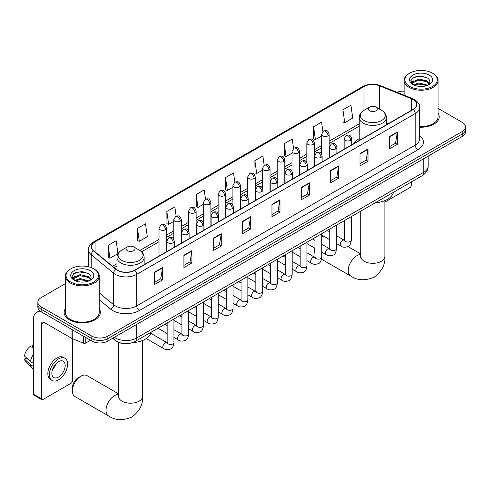<?xml version="1.0" encoding="UTF-8"?>
<svg xmlns="http://www.w3.org/2000/svg" width="490" height="490" viewBox="0 0 490 490"><rect width="100%" height="100%" fill="white"/><g stroke="black" fill="none" stroke-linecap="round" stroke-linejoin="round"><path stroke-width="0.73" d="M359.225 138.652A19.998 11.546 0 0 0 353.731 143.656M122.843 343.466A11.319 6.535 180 0 1 115.683 340.795L112.657 338.296M65.286 283.692L41.178 297.614A11.319 6.535 0 0 0 37.865 302.232L37.865 307.163A11.319 6.535 0 0 0 41.178 311.787L91.869 341.052A11.319 6.535 0 0 0 107.88 341.052L462.186 136.496A11.319 6.535 0 0 0 465.5 131.871L465.5 129.409A11.319 6.535 0 0 1 462.186 134.027A11.319 6.535 0 0 0 465.5 129.409L465.5 126.941A11.319 6.535 0 0 0 462.186 122.322L438.078 108.406M37.865 302.232A11.319 6.535 0 0 0 41.178 306.856L91.869 336.122A11.319 6.535 0 0 0 107.88 336.122L107.88 338.584L462.186 134.027L107.88 338.584A11.319 6.535 0 0 1 91.869 338.584A11.319 6.535 0 0 0 107.88 338.584L107.88 341.052M41.178 306.856L41.178 309.319L91.869 338.584L41.178 309.319A11.319 6.535 0 0 1 37.865 304.7A11.319 6.535 0 0 0 41.178 309.319L41.178 311.787M65.286 308.761A18.112 10.455 0 0 0 64.153 312.4A18.112 10.455 0 0 0 69.458 319.792A18.112 10.455 0 0 0 89.198 322.059A18.112 10.455 0 0 0 100.377 312.4A18.112 10.455 0 0 0 99.243 308.761A18.112 10.455 0 0 1 100.377 312.4A18.112 10.455 0 0 1 89.198 322.059A18.112 10.455 0 0 1 69.458 319.792A18.112 10.455 0 0 1 64.153 312.4A18.112 10.455 0 0 1 65.286 308.761M413.095 99.525A12.072 6.97 180 0 1 416.629 104.456A12.072 6.97 180 0 1 413.095 109.38L134.56 270.192A12.072 6.97 180 0 1 116.13 269.261L93.713 250.782A12.072 6.97 180 0 1 91.532 246.782A12.072 6.97 180 0 1 95.066 241.852L364.009 86.583A12.072 6.97 180 0 1 379.468 85.805L411.484 98.741A12.072 6.97 180 0 1 413.095 99.525M413.309 99.403A12.379 7.148 0 0 0 411.655 98.6L379.646 85.658A12.379 7.148 0 0 0 363.794 86.461L94.852 241.729A12.379 7.148 0 0 0 93.468 250.88L115.885 269.365A12.379 7.148 0 0 0 134.768 270.321L413.309 109.509A12.379 7.148 0 0 0 413.309 99.403M154.571 272.164L154.571 284.488L162.57 279.87L162.57 267.546L154.571 272.164M154.571 282.301L160.732 278.743L162.539 267.957A3.02 1.746 -120 0 0 162.57 267.546M160.677 278.773L162.57 279.87M183.915 255.223L183.915 267.546L191.921 262.928L191.921 250.604L183.915 255.223M183.915 265.36L190.077 261.801L191.884 251.009A3.02 1.746 -120 0 0 191.921 250.604M190.028 261.832L191.921 262.928M213.26 238.281L213.26 250.604L221.266 245.98L221.266 233.657L213.26 238.281M213.26 248.418L219.428 244.859L221.235 234.067A3.02 1.746 -120 0 0 221.266 233.657M219.373 244.89L221.266 245.98M242.611 221.333L242.611 233.657L250.617 229.038L250.617 216.715L242.611 221.333M242.611 231.47L248.773 227.911L250.58 217.125A3.02 1.746 -120 0 0 250.617 216.715M248.724 227.942L250.617 229.038M389.348 136.618L389.348 148.942L397.353 144.317L397.353 131.994L389.348 136.618M389.348 146.755L395.516 143.196L397.323 132.404A3.02 1.746 -120 0 0 397.353 131.994M395.461 143.227L397.353 144.317M360.003 153.56L360.003 165.883L368.002 161.265L368.002 148.942L360.003 153.56M360.003 163.697L366.165 160.138L367.972 149.346A3.02 1.746 -120 0 0 368.002 148.942M366.11 160.169L368.002 161.265M330.652 170.502L330.652 182.825L338.657 178.207L338.657 165.883L330.652 170.502M330.652 180.639L336.82 177.08L338.627 166.294A3.02 1.746 -120 0 0 338.657 165.883M336.765 177.111L338.657 178.207M301.307 187.45L301.307 199.773L309.312 195.149L309.312 182.825L301.307 187.45M301.307 197.586L307.469 194.028L309.276 183.236A3.02 1.746 -120 0 0 309.312 182.825M307.414 194.058L309.312 195.149M271.956 204.391L271.956 216.715L279.962 212.096L279.962 199.773L271.956 204.391M271.956 214.528L278.124 210.97L279.931 200.177A3.02 1.746 -120 0 0 279.962 199.773M278.069 211L279.962 212.096M419.648 127.198A18.112 10.455 0 0 0 439.212 116.779A18.112 10.455 0 0 0 438.078 113.141A18.112 10.455 0 0 1 439.212 116.779A18.112 10.455 0 0 1 419.648 127.198M107.88 336.122L462.186 131.565A11.319 6.535 0 0 0 465.5 126.941M404.121 91.152A11.319 6.535 0 0 0 397.016 92.316M176.149 216.145L174.844 206.854L166.839 211.478L166.968 223.728M137.494 228.42L139.301 241.294L147.306 236.676L145.499 223.801L137.494 228.42L137.623 240.67M108.143 245.368L109.95 258.242L117.955 253.618L116.148 240.743L108.143 245.368L108.272 257.611M264.184 165.283L262.885 156.022L254.886 160.647L255.014 172.897M293.535 148.36L292.236 139.08L284.231 143.705L284.359 155.949M322.892 131.461L321.581 122.139L313.582 126.757L313.71 139.007M342.927 109.815L344.733 122.69L352.739 118.072L350.932 105.197L342.927 109.815L343.055 122.065M205.494 199.173L204.189 189.912L196.19 194.536L196.319 206.78M234.839 182.219L233.54 172.97L225.535 177.588L225.663 189.838M225.535 177.588L227.342 190.463L232.915 187.247M227.342 190.463L225.535 189.789M254.886 160.647L256.693 173.521L262.475 170.183M256.693 173.521L254.886 172.847M284.231 143.705L286.038 156.579L292.034 153.113M286.038 156.579L284.231 155.9M313.582 126.757L315.389 139.632L321.599 136.049M315.389 139.632L313.582 138.958M344.733 122.69L342.927 122.016M196.19 194.536L197.997 207.411L203.356 204.318M197.997 207.411L196.19 206.731M166.839 211.478L168.646 224.353L173.791 221.382M168.646 224.353L166.839 223.679M139.301 241.294L137.494 240.621M109.95 258.242L108.143 257.562M384.883 202.076L409.891 187.633A1.887 1.09 120 0 0 411.226 185.324L411.226 182.023M409.628 86.43A16.225 9.365 0 0 0 432.572 86.43A16.225 9.365 0 0 0 432.572 73.188L433.105 73.494A16.979 9.8 0 0 1 438.078 80.427A16.979 9.8 0 0 1 427.599 89.48A16.979 9.8 0 0 1 409.095 87.355A16.979 9.8 0 0 1 404.121 80.427A16.979 9.8 0 0 1 409.095 73.494L409.628 73.188A16.225 9.365 0 0 0 409.628 86.43M419.648 126.543A16.979 9.8 0 0 0 438.078 116.779L438.078 80.427M413.548 84.85L418.889 82.914L427.715 85.272M414.356 85.223L418.889 83.888L426.796 85.603M413.401 84.776L412.568 82.945L412.862 81.83L418.889 79L427.127 80.924L429.387 83.6M412.592 84.237L412.568 82.945M412.629 83.435L412.862 82.804L418.889 79.98L427.127 81.904L429.13 84.004M428.07 85.119A8.526 4.925 0 0 0 428.438 84.794C430.612 82.424 430.324 80.17 427.574 78.033L420.904 75.932L414.026 77.132L410.828 80.672L412.899 84.47M429.265 75.093A11.546 6.664 0 0 0 412.96 75.08A11.546 6.664 0 0 0 412.886 84.494A11.546 6.664 0 0 0 412.935 84.525A11.546 6.664 0 0 0 429.314 84.494A11.546 6.664 0 0 0 429.265 75.093M429.16 84.58L429.993 84.011M433.105 73.494L432.572 73.188A16.225 9.365 0 0 0 409.628 73.188M412.439 78.106L418.221 76.33L426.619 77.451M411.33 82.865L412.905 81.75M415.508 80.734L418.221 80.244L425.014 80.826M415.508 84.647L418.221 84.158L425.014 84.739M411.153 82.553L413.56 80.936M314.647 248.044A8.299 4.79 -60 0 1 314.647 248.026L314.647 251.125A12.072 6.97 120 0 0 314.96 253.593M323.584 236.119A12.072 6.97 120 0 0 323.186 236.339L321.752 237.166L323.186 236.339A12.072 6.97 120 0 0 321.752 237.307M314.96 248.301A12.072 6.97 120 0 0 314.647 251.125M369.607 110.771A4.526 2.615 0 0 0 376.008 110.771A4.526 2.615 0 0 0 376.008 107.071L381.63 110.317A12.477 7.203 0 0 1 381.63 120.509A12.477 7.203 0 0 1 363.984 120.509A12.477 7.203 0 0 1 363.984 110.317C360.91 112.143 359.323 114.568 359.225 117.594A13.585 7.84 0 0 0 363.2 123.137A13.585 7.84 0 0 0 378.004 124.834A13.585 7.84 0 0 0 386.39 117.594C386.291 114.568 384.705 112.143 381.63 110.317L376.008 107.071A4.526 2.615 0 0 0 369.607 107.071A4.526 2.615 0 0 0 369.607 110.771M375.303 202.762A20.752 11.98 0 0 0 393.409 192.307M72.391 390.989L72.391 387.909A8.299 4.79 -60 0 1 78.265 377.741L80.93 376.204A12.072 6.97 120 0 0 72.391 390.989A12.072 6.97 120 0 0 74.897 396.52L108.511 415.924A12.072 6.97 -60 0 1 106.661 406.253A12.072 6.97 -60 0 1 114.55 395.614A12.072 6.97 -60 0 1 118.482 394.45M127.357 250.635A4.526 2.615 0 0 0 133.758 250.635A4.526 2.615 0 0 0 133.758 246.936L139.381 250.182A12.477 7.203 0 0 1 139.381 260.368A12.477 7.203 0 0 1 121.734 260.368A12.477 7.203 0 0 1 121.734 250.182C118.66 252.007 117.073 254.433 116.975 257.452A13.585 7.84 0 0 0 120.95 263.001A13.585 7.84 0 0 0 135.755 264.698A13.585 7.84 0 0 0 144.14 257.452C144.042 254.433 142.449 252.007 139.381 250.182L133.758 246.936A4.526 2.615 0 0 0 127.357 246.936A4.526 2.615 0 0 0 127.357 250.635M132.404 342.663A20.752 11.98 0 0 0 151.159 332.171M118.482 393.801L86.969 375.603A12.072 6.97 120 0 0 80.93 376.204L78.265 377.741M85.799 337.549L85.799 343.012L90.534 340.281M41.742 312.112A15.092 8.716 -120 0 0 36.566 312.424A15.092 8.716 -120 0 0 33.443 319.333L33.443 394.193L41.448 398.817L41.448 323.951A3.773 2.181 60 0 1 42.226 322.224A3.773 2.181 60 0 1 44.112 322.414L72.012 338.517L72.012 329.586M41.448 398.817A1.887 1.09 120 0 0 41.834 399.681L33.835 395.056A1.887 1.09 -60 0 1 33.443 394.193M41.834 399.681A1.887 1.09 120 0 0 42.777 399.583L71.062 383.26A1.887 1.09 120 0 0 72.391 380.944L72.391 338.694M85.799 343.012A1.887 1.09 180 0 1 83.386 343.135L72.263 338.639A1.887 1.09 180 0 1 72.012 338.517M58.518 377.067A9.433 5.445 120 0 0 64.68 368.756A9.433 5.445 120 0 0 63.235 361.191A9.433 5.445 120 0 0 58.518 361.663A9.433 5.445 120 0 0 52.357 369.974A9.433 5.445 120 0 0 53.802 377.533A9.433 5.445 120 0 0 58.518 377.067M52.424 369.754A9.433 5.445 120 0 0 55.811 363.892M33.443 345.266L32.64 345.021L32.64 346.914L33.443 347.379M64.937 358.251L63.333 357.326A12.826 7.405 120 0 0 56.92 357.963A12.826 7.405 120 0 0 48.541 369.27A12.826 7.405 120 0 0 50.507 379.548L52.105 380.473A12.826 7.405 120 0 0 58.518 379.836A12.826 7.405 120 0 0 66.903 368.535A12.826 7.405 120 0 0 64.937 358.251A12.826 7.405 120 0 0 58.518 358.888A12.826 7.405 120 0 0 50.139 370.195A12.826 7.405 120 0 0 52.105 380.473M33.443 354.086A12.452 7.191 120 0 0 30.607 361.755L24.5 356.04A9.812 5.666 120 0 1 29.976 346.559L33.443 347.612M33.443 363.39L30.607 361.755M27.801 359.133L26.142 358.178L24.5 359.121L30.607 364.836L33.443 366.471M30.607 364.836A12.452 7.191 120 0 0 32.144 368.315A12.452 7.191 120 0 0 33.087 369.056L33.443 369.264M33.443 344.801A9.812 5.666 120 0 0 32.64 345.021M24.5 359.121A9.812 5.666 120 0 0 25.658 361.565L32.144 368.315M70.793 282.056A16.225 9.365 0 0 0 93.737 282.056A16.225 9.365 0 0 0 93.737 268.808L94.27 269.114A16.979 9.8 0 0 1 99.243 276.048A16.979 9.8 0 0 1 88.763 285.107A16.979 9.8 0 0 1 70.26 282.981A16.979 9.8 0 0 1 65.286 276.048A16.979 9.8 0 0 1 70.26 269.114L70.793 268.808A16.225 9.365 0 0 0 70.793 282.056M65.286 276.048L65.286 312.4A16.979 9.8 0 0 0 70.26 319.333A16.979 9.8 0 0 0 88.763 321.458A16.979 9.8 0 0 0 99.243 312.4L99.243 276.048M74.719 280.476L80.06 278.534L88.88 280.893M75.527 280.844L80.06 279.514L87.967 281.229M74.572 280.403L73.739 278.571L74.027 277.45L80.06 274.621L88.298 276.55L90.558 279.227M73.763 279.864L73.739 278.571M73.794 279.055L74.027 278.43L80.06 275.601L88.298 277.524L90.301 279.631M89.241 280.746A8.526 4.925 0 0 0 89.603 280.421C91.777 278.05 91.489 275.796 88.739 273.653L82.069 271.558L75.191 272.752L71.993 276.299L74.07 280.09M90.43 270.719A11.546 6.664 0 0 0 74.125 270.707A11.546 6.664 0 0 0 74.051 280.115A11.546 6.664 0 0 0 74.1 280.145A11.546 6.664 0 0 0 90.479 280.115A11.546 6.664 0 0 0 90.43 270.719M90.325 280.2L91.158 279.637M94.27 269.114L93.737 268.808A16.225 9.365 0 0 0 70.793 268.808M73.61 273.726L79.386 271.956L87.79 273.077M72.496 278.492L74.07 277.371M76.679 276.36L79.386 275.864L86.185 276.446M76.679 280.268L79.386 279.778L86.185 280.36M72.318 278.173L74.725 276.556M114.335 337.322A15.092 8.716 0 0 0 115.346 337.971A15.092 8.716 0 0 0 136.692 337.971L423.764 172.229A15.092 8.716 0 0 0 428.187 166.067C428.297 169.816 426.3 173.019 422.202 175.683L135.13 341.426A7.546 4.355 60 0 0 136.692 337.971L136.692 324.417M423.764 158.674L423.764 172.229A7.546 4.355 60 0 1 422.202 175.683M113.723 337.677A7.546 5.047 129.5 0 0 115.04 340.127L112.749 338.241M462.186 136.496L462.186 131.565M91.869 341.052L91.869 336.122M419.648 135.503A18.865 10.89 180 0 1 417.897 149.738L139.362 310.55A3.773 2.181 60 0 1 136.692 305.932L415.226 145.12A15.092 8.716 0 0 0 419.648 138.958L419.648 107.414A15.092 8.716 180 0 1 415.226 113.576A3.773 2.181 -120 0 0 413.309 109.509M139.362 310.55A18.865 10.89 180 0 1 112.682 310.55A18.865 10.89 180 0 1 110.569 309.098L99.243 299.764M115.885 269.365A3.773 2.524 129.5 0 0 113.656 273.218L113.656 304.768A15.092 8.716 0 0 0 115.346 305.932A15.092 8.716 0 0 0 136.692 305.932L136.692 274.382A15.092 8.716 180 0 1 113.656 273.218L91.244 254.739A15.092 8.716 180 0 1 88.512 249.741L88.512 266.787M419.648 107.414C420.151 105.056 418.417 102.422 414.448 99.525L412.464 98.557A3.773 1.764 112 0 0 411.655 98.6M412.464 98.557L380.448 85.621C374.201 83.41 368.272 83.729 362.655 86.583A3.773 2.181 60 0 1 363.794 86.461M94.852 241.729A3.773 2.181 -120 0 0 93.713 241.852C89.799 244.669 88.065 247.297 88.512 249.741M93.468 250.88A3.773 2.524 129.5 0 0 91.244 254.739L91.244 267.632M380.448 85.621A3.773 1.764 112 0 0 379.646 85.658M134.768 270.321A3.773 2.181 60 0 1 136.692 274.382L415.226 113.576L415.226 145.12A3.773 2.181 60 0 0 417.897 149.738M99.243 292.885L113.656 304.768A3.773 2.524 -50.5 0 1 110.569 309.098M95.066 241.852L95.066 251.897M411.484 98.741L411.484 110.311M379.468 85.805L379.468 109.068M388.117 123.805L386.39 123.106M364.009 86.583L364.009 110.305M359.225 123.847L329.145 141.218M321.599 145.573L314.366 149.75M306.82 154.105L299.586 158.282M292.034 162.637L284.8 166.814M277.254 171.175L270.021 175.353M262.475 179.708L255.241 183.885M247.695 188.24L240.461 192.417M232.915 196.772L225.682 200.949M218.136 205.31L210.902 209.481M203.356 213.842L196.116 218.019M188.57 222.374L181.337 226.552M173.791 230.906L166.557 235.084M159.011 239.439L139.883 250.488M116.975 263.712L112.516 266.284M271.956 204.783L279.931 200.177M301.307 187.842L309.276 183.236M330.652 170.894L338.627 166.294M360.003 153.952L367.972 149.346M389.348 137.01L397.323 132.404M242.611 221.725L250.58 217.125M213.26 238.667L221.235 234.067M183.915 255.615L191.884 251.009M154.571 272.556L162.539 267.957M384.883 200.612L384.883 256.362A12.072 6.97 180 0 1 381.343 261.293A12.072 6.97 180 0 1 364.272 261.293A12.072 6.97 180 0 1 360.732 256.362L360.573 257.789M384.883 256.362C385.507 264.306 381.93 271.246 374.158 277.187C365.13 280.948 357.333 280.574 350.76 276.066A12.072 6.97 -60 0 1 348.911 266.389A12.072 6.97 -60 0 1 356.8 255.749A12.072 6.97 -60 0 1 360.732 254.586M142.627 340.477L142.627 396.226A12.072 6.97 180 0 1 139.093 401.157A12.072 6.97 180 0 1 122.016 401.157A12.072 6.97 180 0 1 118.482 396.226L118.323 397.653M350.583 140.33A3.773 2.181 0 0 0 351.691 138.786C350.16 133.948 348.672 134.915 346.032 135.522A3.773 2.181 60 0 1 347.918 135.706A3.773 2.181 -120 0 1 350.583 140.33A3.773 2.181 0 0 1 345.248 140.33A3.773 2.181 0 0 1 344.145 138.786L346.032 135.522M336.532 243.591L340.881 246.103A3.393 1.96 -60 0 1 340.36 243.383A3.393 1.96 -60 0 1 342.577 240.388A3.393 1.96 -60 0 1 342.731 240.308A3.393 1.96 -60 0 1 344.28 240.222L336.532 235.751M344.715 240.566L344.409 240.817L344.519 240.082A3.393 1.96 -0 0 0 345.511 241.466A3.393 1.96 -0 0 0 350.16 241.552A3.393 1.96 -0 0 0 351.312 240.082C350.846 244.026 349.627 246.231 347.649 246.691C344.807 247.554 342.553 247.358 340.881 246.103M335.803 148.862A3.773 2.181 0 0 0 336.906 147.325C335.374 142.48 333.886 143.447 331.246 144.054A3.773 2.181 60 0 1 333.133 144.244A3.773 2.181 -120 0 1 335.803 148.862A3.773 2.181 0 0 1 330.468 148.862A3.773 2.181 0 0 1 329.36 147.325L331.246 144.054M321.752 252.123L326.101 254.635A3.393 1.96 -60 0 1 325.58 251.915A3.393 1.96 -60 0 1 327.798 248.926A3.393 1.96 -60 0 1 327.951 248.84A3.393 1.96 -60 0 1 329.494 248.755L321.752 244.283M329.935 249.098L329.629 249.349L329.739 248.614A3.393 1.96 -0 0 0 330.732 250.004A3.393 1.96 -0 0 0 335.38 250.084A3.393 1.96 -0 0 0 336.532 248.614C336.067 252.558 334.841 254.763 332.869 255.223C330.027 256.086 327.773 255.89 326.101 254.635M321.024 157.394A3.773 2.181 0 0 0 322.126 155.857C320.595 151.018 319.106 151.98 316.466 152.586A3.773 2.181 60 0 1 318.353 152.776A3.773 2.181 -120 0 1 321.024 157.394A3.773 2.181 0 0 1 315.689 157.394A3.773 2.181 0 0 1 314.58 155.857L316.466 152.586M306.967 260.662L311.322 263.173A3.393 1.96 -60 0 1 310.801 260.447A3.393 1.96 -60 0 1 313.018 257.458A3.393 1.96 -60 0 1 313.171 257.379A3.393 1.96 -60 0 1 314.715 257.287L306.967 252.816M315.156 257.63L314.849 257.881L314.96 257.152A3.393 1.96 -0 0 0 315.952 258.536A3.393 1.96 -0 0 0 320.601 258.622A3.393 1.96 -0 0 0 321.752 257.152C321.287 261.09 320.062 263.295 318.084 263.755C315.248 264.618 312.994 264.422 311.322 263.173M306.244 165.926A3.773 2.181 0 0 0 307.346 164.389C305.815 159.55 304.327 160.512 301.687 161.124A3.773 2.181 60 0 1 303.573 161.308A3.773 2.181 -120 0 1 306.244 165.926A3.773 2.181 0 0 1 300.903 165.926A3.773 2.181 0 0 1 299.8 164.389L301.687 161.124M292.187 269.194L296.542 271.705A3.393 1.96 -60 0 1 296.021 268.986A3.393 1.96 -60 0 1 298.239 265.99A3.393 1.96 -60 0 1 298.392 265.911A3.393 1.96 -60 0 1 299.935 265.825L292.187 261.348M300.37 266.168L300.07 266.419L300.18 265.684A3.393 1.96 -0 0 0 301.172 267.068A3.393 1.96 -0 0 0 305.821 267.154A3.393 1.96 -0 0 0 306.967 265.684C306.501 269.629 305.282 271.828 303.304 272.293C300.468 273.157 298.214 272.961 296.542 271.705M291.458 174.464A3.773 2.181 0 0 0 292.567 172.921C291.036 168.082 289.547 169.044 286.907 169.656A3.773 2.181 60 0 1 288.794 169.84A3.773 2.181 -120 0 1 291.458 174.464A3.773 2.181 0 0 1 286.123 174.464A3.773 2.181 0 0 1 285.021 172.921L286.907 169.656M277.407 277.726L281.762 280.237A3.393 1.96 -60 0 1 281.242 277.518A3.393 1.96 -60 0 1 283.459 274.523A3.393 1.96 -60 0 1 283.606 274.443A3.393 1.96 -60 0 1 285.156 274.357L277.407 269.886M285.59 274.7L285.29 274.951L285.394 274.216A3.393 1.96 -0 0 0 286.393 275.601A3.393 1.96 -0 0 0 291.042 275.686A3.393 1.96 -0 0 0 292.187 274.216C291.721 278.161 290.503 280.36 288.524 280.825C285.688 281.689 283.434 281.493 281.762 280.237M276.679 182.997A3.773 2.181 0 0 0 277.787 181.453C276.256 176.614 274.768 177.582 272.128 178.189A3.773 2.181 60 0 1 274.014 178.372A3.773 2.181 -120 0 1 276.679 182.997A3.773 2.181 0 0 1 271.344 182.997A3.773 2.181 0 0 1 270.241 181.453L272.128 178.189M262.628 286.258L266.977 288.769A3.393 1.96 -60 0 1 266.456 286.05A3.393 1.96 -60 0 1 268.679 283.061A3.393 1.96 -60 0 1 268.826 282.975A3.393 1.96 -60 0 1 270.376 282.889L262.628 278.418M270.811 283.232L270.511 283.483L270.615 282.748A3.393 1.96 -0 0 0 271.613 284.139A3.393 1.96 -0 0 0 276.256 284.218A3.393 1.96 -0 0 0 277.407 282.748C276.942 286.693 275.723 288.898 273.745 289.357C270.909 290.221 268.655 290.025 266.977 288.769M261.899 191.529A3.773 2.181 0 0 0 263.007 189.991C261.476 185.147 259.988 186.114 257.348 186.721A3.773 2.181 60 0 1 259.235 186.911A3.773 2.181 -120 0 1 261.899 191.529A3.773 2.181 0 0 1 256.564 191.529A3.773 2.181 0 0 1 255.462 189.991L257.348 186.721M247.848 294.79L252.197 297.308A3.393 1.96 -60 0 1 251.676 294.582A3.393 1.96 -60 0 1 253.894 291.593A3.393 1.96 -60 0 1 254.047 291.507A3.393 1.96 -60 0 1 255.596 291.421L247.848 286.95M256.031 291.764L255.725 292.016L255.835 291.281A3.393 1.96 -0 0 0 256.834 292.671A3.393 1.96 -0 0 0 261.476 292.757A3.393 1.96 -0 0 0 262.628 291.281C262.162 295.225 260.943 297.43 258.965 297.889C256.129 298.753 253.869 298.557 252.197 297.308M247.119 200.061A3.773 2.181 0 0 0 248.222 198.524C246.691 193.685 245.202 194.646 242.562 195.253A3.773 2.181 60 0 1 244.449 195.443A3.773 2.181 -120 0 1 247.119 200.061A3.773 2.181 0 0 1 241.784 200.061A3.773 2.181 0 0 1 240.676 198.524L242.562 195.253M233.069 303.328L237.417 305.84A3.393 1.96 -60 0 1 236.897 303.12A3.393 1.96 -60 0 1 239.114 300.125A3.393 1.96 -60 0 1 239.267 300.045A3.393 1.96 -60 0 1 240.811 299.96L233.069 295.482M241.252 300.296L240.945 300.548L241.056 299.819A3.393 1.96 -0 0 0 242.048 301.203A3.393 1.96 -0 0 0 246.697 301.289A3.393 1.96 -0 0 0 247.848 299.819C247.383 303.757 246.158 305.962 244.185 306.421C241.343 307.285 239.089 307.089 237.417 305.84M232.34 208.599A3.773 2.181 0 0 0 233.442 207.056C231.911 202.217 230.423 203.179 227.783 203.791A3.773 2.181 60 0 1 229.669 203.975A3.773 2.181 -120 0 1 232.34 208.599A3.773 2.181 0 0 1 227.005 208.599A3.773 2.181 0 0 1 225.896 207.056L227.783 203.791M218.289 311.861L222.638 314.372A3.393 1.96 -60 0 1 222.117 311.652A3.393 1.96 -60 0 1 224.334 308.657A3.393 1.96 -60 0 1 224.487 308.578A3.393 1.96 -60 0 1 226.031 308.492L218.289 304.021M226.472 308.835L226.166 309.086L226.276 308.351A3.393 1.96 -0 0 0 227.268 309.735A3.393 1.96 -0 0 0 231.917 309.821A3.393 1.96 -0 0 0 233.069 308.351C232.603 312.295 231.378 314.494 229.406 314.96C226.564 315.823 224.31 315.627 222.638 314.372M217.56 217.131A3.773 2.181 0 0 0 218.663 215.588C217.131 210.749 215.643 211.717 213.003 212.323A3.773 2.181 60 0 1 214.889 212.507A3.773 2.181 -120 0 1 217.56 217.131A3.773 2.181 0 0 1 212.225 217.131A3.773 2.181 0 0 1 211.117 215.588L213.003 212.323M203.503 320.393L207.858 322.904A3.393 1.96 -60 0 1 207.337 320.184A3.393 1.96 -60 0 1 209.555 317.189A3.393 1.96 -60 0 1 209.708 317.11A3.393 1.96 -60 0 1 211.251 317.024L203.503 312.553M211.692 317.367L211.386 317.618L211.496 316.883A3.393 1.96 -0 0 0 212.489 318.267A3.393 1.96 -0 0 0 217.137 318.353A3.393 1.96 -0 0 0 218.289 316.883C217.823 320.827 216.598 323.033 214.62 323.492C211.784 324.356 209.53 324.16 207.858 322.904M202.78 225.663A3.773 2.181 0 0 0 203.883 224.126C202.352 219.281 200.863 220.249 198.223 220.855A3.773 2.181 60 0 1 200.11 221.045A3.773 2.181 -120 0 1 202.78 225.663A3.773 2.181 0 0 1 197.439 225.663A3.773 2.181 0 0 1 196.337 224.126L198.223 220.855M188.724 328.925L193.078 331.436A3.393 1.96 -60 0 1 192.558 328.716A3.393 1.96 -60 0 1 194.775 325.728A3.393 1.96 -60 0 1 194.922 325.642A3.393 1.96 -60 0 1 196.472 325.556L188.724 321.085M196.907 325.899L196.606 326.15L196.717 325.415A3.393 1.96 -0 0 0 197.709 326.805A3.393 1.96 -0 0 0 202.358 326.885A3.393 1.96 -0 0 0 203.503 325.415C203.038 329.36 201.819 331.565 199.84 332.024C197.005 332.888 194.75 332.692 193.078 331.436M187.995 234.196A3.773 2.181 0 0 0 189.103 232.658C187.572 227.819 186.084 228.781 183.444 229.387A3.773 2.181 60 0 1 185.33 229.577A3.773 2.181 -120 0 1 187.995 234.196A3.773 2.181 0 0 1 182.66 234.196A3.773 2.181 0 0 1 181.557 232.658L183.444 229.387M173.944 337.463L178.293 339.974A3.393 1.96 -60 0 1 177.772 337.249A3.393 1.96 -60 0 1 179.995 334.26A3.393 1.96 -60 0 1 180.142 334.18A3.393 1.96 -60 0 1 181.692 334.088L173.944 329.617M182.127 334.431L181.827 334.682L181.931 333.953A3.393 1.96 -0 0 0 182.929 335.338A3.393 1.96 -0 0 0 187.572 335.423A3.393 1.96 -0 0 0 188.724 333.953C188.258 337.892 187.039 340.097 185.061 340.556C182.225 341.42 179.971 341.224 178.293 339.974M173.215 242.728A3.773 2.181 0 0 0 174.324 241.19C172.792 236.352 171.304 237.313 168.664 237.92A3.773 2.181 60 0 1 170.551 238.109A3.773 2.181 -120 0 1 173.215 242.728A3.773 2.181 0 0 1 167.88 242.728A3.773 2.181 0 0 1 166.778 241.19L168.664 237.92M146.277 338.553L163.513 348.506A3.393 1.96 -60 0 1 162.992 345.787A3.393 1.96 -60 0 1 165.216 342.792A3.393 1.96 -60 0 1 165.363 342.712A3.393 1.96 -60 0 1 166.912 342.626L150.816 333.329M167.347 342.969L167.041 343.221L167.151 342.486A3.393 1.96 -0 0 0 168.15 343.87A3.393 1.96 -0 0 0 172.792 343.955A3.393 1.96 -0 0 0 173.944 342.486C173.478 346.43 172.26 348.629 170.281 349.094C167.445 349.952 165.185 349.762 163.513 348.506M328.037 135.846A3.773 2.181 0 0 0 329.145 134.309C327.614 129.464 326.126 130.432 323.486 131.038A3.773 2.181 60 0 1 325.372 131.228A3.773 2.181 -120 0 1 328.037 135.846A3.773 2.181 0 0 1 322.702 135.846A3.773 2.181 0 0 1 321.599 134.309L323.486 131.038M313.257 144.379A3.773 2.181 0 0 0 314.366 142.841C312.834 138.002 311.346 138.964 308.706 139.57A3.773 2.181 60 0 1 310.593 139.76A3.773 2.181 -120 0 1 313.257 144.379A3.773 2.181 0 0 1 307.922 144.379A3.773 2.181 0 0 1 306.82 142.841L308.706 139.57M298.477 152.911A3.773 2.181 0 0 0 299.586 151.373C298.055 146.535 296.566 147.496 293.92 148.103A3.773 2.181 60 0 1 295.813 148.292A3.773 2.181 -120 0 1 298.477 152.911A3.773 2.181 0 0 1 293.143 152.911A3.773 2.181 0 0 1 292.034 151.373L293.92 148.103M283.698 161.449A3.773 2.181 0 0 0 284.8 159.905C283.269 155.067 281.781 156.028 279.141 156.641A3.773 2.181 60 0 1 281.027 156.825A3.773 2.181 -120 0 1 283.698 161.449A3.773 2.181 0 0 1 278.363 161.449A3.773 2.181 0 0 1 277.254 159.905L279.141 156.641M268.918 169.981A3.773 2.181 0 0 0 270.021 168.438C268.489 163.599 267.001 164.567 264.361 165.173A3.773 2.181 60 0 1 266.248 165.357A3.773 2.181 -120 0 1 268.918 169.981A3.773 2.181 0 0 1 263.583 169.981A3.773 2.181 0 0 1 262.475 168.438L264.361 165.173M254.139 178.513A3.773 2.181 0 0 0 255.241 176.976C253.71 172.131 252.221 173.099 249.582 173.705A3.773 2.181 60 0 1 251.468 173.895A3.773 2.181 -120 0 1 254.139 178.513A3.773 2.181 0 0 1 248.798 178.513A3.773 2.181 0 0 1 247.695 176.976L249.582 173.705M239.353 187.045A3.773 2.181 0 0 0 240.461 185.508C238.93 180.669 237.442 181.631 234.802 182.237A3.773 2.181 60 0 1 236.688 182.427A3.773 2.181 -120 0 1 239.353 187.045A3.773 2.181 0 0 1 234.018 187.045A3.773 2.181 0 0 1 232.915 185.508L234.802 182.237M224.573 195.584A3.773 2.181 0 0 0 225.682 194.04C224.15 189.201 222.662 190.163 220.022 190.775A3.773 2.181 60 0 1 221.909 190.959A3.773 2.181 -120 0 1 224.573 195.584A3.773 2.181 0 0 1 219.238 195.584A3.773 2.181 0 0 1 218.136 194.04L220.022 190.775M209.793 204.116A3.773 2.181 0 0 0 210.902 202.572C209.371 197.733 207.882 198.695 205.243 199.308A3.773 2.181 60 0 1 207.129 199.491A3.773 2.181 -120 0 1 209.793 204.116A3.773 2.181 0 0 1 204.459 204.116A3.773 2.181 0 0 1 203.356 202.572L205.243 199.308M195.014 212.648A3.773 2.181 0 0 0 196.116 211.104C194.585 206.266 193.097 207.233 190.457 207.84A3.773 2.181 60 0 1 192.343 208.03A3.773 2.181 -120 0 1 195.014 212.648A3.773 2.181 0 0 1 189.679 212.648A3.773 2.181 0 0 1 188.57 211.104L190.457 207.84M180.234 221.18A3.773 2.181 0 0 0 181.337 219.643C179.806 214.804 178.317 215.765 175.677 216.372A3.773 2.181 60 0 1 177.564 216.562A3.773 2.181 -120 0 1 180.234 221.18A3.773 2.181 0 0 1 174.899 221.18A3.773 2.181 0 0 1 173.791 219.643L175.677 216.372M165.455 229.712A3.773 2.181 0 0 0 166.557 228.175C165.026 223.336 163.538 224.298 160.898 224.904A3.773 2.181 60 0 1 162.784 225.094A3.773 2.181 -120 0 1 165.455 229.712A3.773 2.181 0 0 1 160.12 229.712A3.773 2.181 0 0 1 159.011 228.175L160.898 224.904M41.448 323.951L44.112 322.414M72.263 329.733L72.263 338.639M83.386 343.135L83.386 336.152M135.13 341.426C129.054 344.476 122.984 344.476 116.914 341.426L115.04 340.127M428.187 166.067L428.187 156.12M362.655 86.583L93.713 241.852M359.225 126.144L329.145 143.515M321.599 147.87L314.366 152.047M306.82 156.402L299.586 160.579M292.034 164.934L284.8 169.111M277.254 173.472L270.021 177.65M262.475 182.004L255.241 186.182M247.695 190.537L240.461 194.714M232.915 199.069L225.682 203.246M218.136 207.607L210.902 211.778M203.356 216.139L196.116 220.316M188.57 224.671L181.337 228.848M173.791 233.203L166.557 237.381M159.011 241.735L141.573 251.805M116.975 266.009L114.158 267.638M404.121 95.189L404.121 80.427M350.76 276.066L321.532 259.186M386.39 124.803L386.39 117.594M359.225 140.483L359.225 117.594M369.607 107.071L363.984 110.317M360.732 253.936L347.931 246.543M360.732 211.172L360.732 256.362M142.627 396.226C143.252 404.17 139.681 411.11 131.902 417.045C122.874 420.812 115.077 420.438 108.511 415.924M144.14 264.661L144.14 257.452M116.975 269.88L116.975 257.452M127.357 246.936L121.734 250.182M118.482 342.406L118.482 396.226M344.966 240.492L344.28 240.222M351.312 216.611L351.312 240.082M351.691 144.838L351.691 138.786M329.739 239.671L321.752 235.059M344.519 220.537L344.519 240.082M344.145 149.193L344.145 138.786M329.739 231.831L327.351 230.447M330.187 249.03L329.494 248.755M336.532 225.149L336.532 248.614M336.906 153.37L336.906 147.325M314.96 248.203L306.967 243.591M329.739 229.069L329.739 248.614M329.36 157.725L329.36 147.325M314.96 240.363L312.565 238.979M315.407 257.562L314.715 257.287M321.752 233.681L321.752 257.152M322.126 161.902L322.126 155.857M300.18 256.736L292.187 252.123M314.96 237.601L314.96 257.152M314.58 166.257L314.58 155.857M300.18 248.896L297.785 247.517M300.627 266.095L299.935 265.825M306.967 242.213L306.967 265.684M307.346 170.434L307.346 164.389M285.394 265.274L277.407 260.662M300.18 246.133L300.18 265.684M299.8 174.795L299.8 164.389M285.394 257.428L283.006 256.05M285.848 274.627L285.156 274.357M292.187 250.745L292.187 274.216M292.567 178.966L292.567 172.921M270.615 273.806L262.628 269.194M285.394 254.671L285.394 274.216M285.021 183.327L285.021 172.921M270.615 265.96L268.226 264.582M271.062 283.165L270.376 282.889M277.407 259.284L277.407 282.748M277.787 187.505L277.787 181.453M255.835 282.338L247.848 277.726M270.615 263.204L270.615 282.748M270.241 191.86L270.241 181.453M255.835 274.498L253.446 273.114M256.282 291.697L255.596 291.421M262.628 267.816L262.628 291.281M263.007 196.037L263.007 189.991M241.056 290.87L233.069 286.258M255.835 271.736L255.835 291.281M255.462 200.392L255.462 189.991M241.056 283.03L238.667 281.652M241.503 300.229L240.811 299.96M247.848 276.348L247.848 299.819M248.222 204.569L248.222 198.524M226.276 299.408L218.289 294.79M241.056 280.268L241.056 299.819M240.676 208.924L240.676 198.524M226.276 291.562L223.887 290.184M226.723 308.761L226.031 308.492M233.069 284.88L233.069 308.351M233.442 213.101L233.442 207.056M211.496 307.941L203.503 303.328M226.276 288.8L226.276 308.351M225.896 217.462L225.896 207.056M211.496 300.094L209.101 298.716M211.943 317.293L211.251 317.024M218.289 293.412L218.289 316.883M218.663 221.639L218.663 215.588M196.717 316.473L188.724 311.861M211.496 297.338L211.496 316.883M211.117 225.994L211.117 215.588M196.717 308.633L194.322 307.248M197.164 325.832L196.472 325.556M203.503 301.95L203.503 325.415M203.883 230.171L203.883 224.126M181.931 325.005L173.944 320.393M196.717 305.87L196.717 325.415M196.337 234.526L196.337 224.126M181.931 317.165L179.542 315.781M182.378 334.364L181.692 334.088M188.724 310.482L188.724 333.953M189.103 238.704L189.103 232.658M167.151 333.537L157.97 328.239M181.931 314.402L181.931 333.953M181.557 243.058L181.557 232.658M167.151 325.697L164.763 324.319M167.598 342.896L166.912 342.626M173.944 319.015L173.944 342.486M174.324 247.236L174.324 241.19M167.151 322.935L167.151 342.486M166.778 251.597L166.778 241.19M329.145 157.854L329.145 134.309M321.599 153.927L321.599 134.309M314.366 166.386L314.366 142.841M306.82 162.46L306.82 142.841M299.586 174.918L299.586 151.373M292.034 170.998L292.034 151.373M284.8 183.45L284.8 159.905M277.254 179.53L277.254 159.905M270.021 191.982L270.021 168.438M262.475 188.062L262.475 168.438M255.241 200.52L255.241 176.976M247.695 196.594L247.695 176.976M240.461 209.052L240.461 185.508M232.915 205.126L232.915 185.508M225.682 217.585L225.682 194.04M218.136 213.665L218.136 194.04M210.902 226.117L210.902 202.572M203.356 222.197L203.356 202.572M196.116 234.655L196.116 211.104M188.57 230.729L188.57 211.104M181.337 243.187L181.337 219.643M173.791 239.261L173.791 219.643M166.557 251.719L166.557 228.175M159.011 256.074L159.011 228.175M36.566 312.424L39.623 310.66"/></g></svg>

